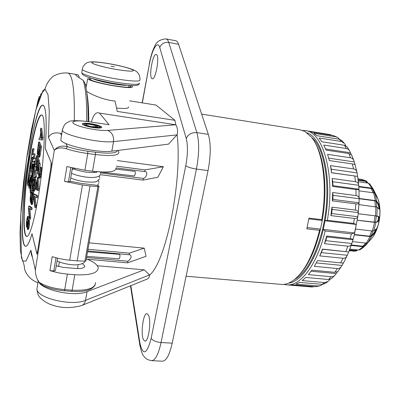 <?xml version="1.0" encoding="UTF-8"?>
<svg xmlns="http://www.w3.org/2000/svg" width="400" height="400" viewBox="0 0 400 400"><rect width="100%" height="100%" fill="white"/><g stroke="black" fill="none" stroke-linecap="round" stroke-linejoin="round"><path stroke-width="0.6" d="M314.295 286.62L311.865 287L289.85 285.11L293.31 284.815L315.49 286.725L319.745 285.88M322.485 284.365L320.73 285.54L318.245 286.005L295.94 284.075L299.515 282.375L321.98 284.34L324.585 283.745L327.39 281.985M329.95 279.485L328.61 281.095L324.775 282.58L302.19 280.58L305.765 277.47L328.5 279.515L331.505 278.655L334.59 275.535M337.31 272.11L335.63 274.35C334.32 276.09 332.85 276.88 331.23 276.72L308.395 274.63L311.84 270.15L334.81 272.305L337.845 271.585L341.11 266.86M343.495 262.83L341.89 265.605C340.72 267.75 339.22 268.725 337.385 268.54L314.32 266.335L317.51 260.595L340.68 262.88C342.575 263.07 343.55 262.985 343.615 262.635L346.815 256.295M342.995 258.25L319.75 255.905L322.545 249.085L348.72 251.97L347.295 255.28C346.34 257.465 344.905 258.45 342.995 258.25L340.68 262.88M347.83 246.17L324.45 243.67L326.74 236.01L350.17 238.605C352.105 238.815 353.045 239.21 352.99 239.78L351.83 243.5C351.09 245.495 349.755 246.385 347.83 246.17L345.875 251.52M302.64 130.445L305.285 130.62C323.185 131.7 335.545 175.08 327.325 220.285L353.605 223.39L356.285 224.475L354.505 232.95L351.4 233.915L325.15 230.95C317.3 264.76 300.185 286.675 286.42 284.84L283.8 284.37M336.09 273.58L311.06 271.245M341.975 265.415L316.29 262.915M317.52 260.6L317.33 260.945M319.75 255.905L321.355 252.62L347.295 255.28M348.72 251.97L322.735 249.26L321.355 252.62M324.45 243.67L325.755 240.67L351.83 243.5M352.99 239.78L326.885 236.9L325.755 240.67M326.885 236.9L326.74 236.01M337.235 137.25L333.41 135.56L311.445 132.07L308.145 131.08L330.04 134.565L331.96 135.33M343.8 142.635L341.5 140.365L339.175 139.215L316.925 135.705L313.835 133.325L335.92 136.825L338.07 137.76L339.555 139.29M349.34 150.425L347.095 146.8L344.395 145.25L321.865 141.755L319.11 137.995L341.48 141.505L344.785 143.755L345.695 145.595M353.695 160.245L351.635 155.025L348.865 153.565L326.075 150.11L323.76 145.05L346.405 148.53C347.995 148.765 349.225 149.86 350.095 151.82L351.185 154.34M356.8 171.74L355.17 164.95C355.18 164.555 354.255 164.225 352.385 163.95L329.365 160.57L327.6 154.335L350.49 157.76C352.3 158.02 353.53 159.32 354.17 161.66L355.085 164.705M353.56 168.94C355.46 169.2 356.625 170.515 357.04 172.88L357.655 176.4L331.585 172.81L330.45 165.6L353.56 168.94L352.385 163.95M355.455 181.7C357.375 181.955 358.46 183.155 358.715 185.295L358.97 189.16C358.9 189.685 357.895 189.815 355.97 189.555L332.615 186.41L332.175 178.475L355.455 181.7L354.795 176.085M356.075 195.59C358.005 195.835 359.03 196.88 359.15 198.715L359.035 202.78C358.84 203.75 357.775 204.11 355.84 203.86L332.39 200.865L332.675 192.505L356.075 195.59L355.97 189.555M355.38 210.085C357.315 210.32 358.295 211.165 358.315 212.63L357.83 216.735C357.475 218.115 356.33 218.685 354.39 218.445L330.91 215.61L331.91 207.155L355.38 210.085L355.84 203.86M356.285 224.475L325.045 220.795C332.775 179.365 323 137.915 306.935 132.76M327.325 220.285L325.05 220.795L323.295 229.4C316.335 260.175 301.45 281.73 288.53 283.16M294.23 279.77C305.87 273.125 315.13 257.055 322 231.56C331.84 193.64 326.105 148.895 311.655 137.425M350.39 152.755L325.61 148.99M354.22 161.915L328.74 158.145M357.04 172.88L331.245 169.195L330.45 165.6M331.585 172.81L331.245 169.195M357.655 176.4L331.8 172.75M358.715 185.295L332.74 181.74L332.175 178.475M332.615 186.41L332.955 185.645L332.74 181.74M358.97 189.16L332.955 185.645M359.15 198.715L333.05 195.31L332.675 192.505M332.39 200.865L332.915 199.425L333.05 195.31M359.035 202.78L332.915 199.425M358.315 212.63L332.155 209.39L331.91 207.155M330.91 215.61L331.66 213.555L332.155 209.39M357.83 216.735L331.66 213.555M354.505 232.95L323.295 229.4L325.15 230.95M299.165 275.1C308.31 265.385 315.42 250.045 320.495 229.08L307.105 227.56M319.54 230.315L306.805 228.875L308.96 218.11L321.71 219.62L322.245 220.465L320.495 229.08L319.54 230.315C313.355 254.795 304.815 271.36 293.925 280.005C289.54 283.285 285.29 284.745 281.175 284.385L186.105 276.23M308.825 218.885L322.245 220.465C327.7 190.405 324.49 158.43 315.315 143.145M321.71 219.62C327.71 185.725 322.75 150.405 311.4 137.11L304.765 131.39L300.08 129.79L201.635 114.115M130.825 285.665L139.995 343.455L139.765 344.535C141.195 351.35 142.545 355.22 143.815 356.145C144.98 357.425 145.715 359.585 151.655 360.68L162.535 361.195C166.335 360.905 169.555 354.89 172.205 343.155L208.045 170.61C210.865 155.66 210.96 143.575 208.32 134.35L178.555 44.265C177.84 42.15 176.92 40.975 175.79 40.75L166.105 38.91C160.13 39.27 156.285 41.835 154.57 46.6C152.39 50.96 150.645 56.645 149.33 63.65L149.355 63.525M143.45 339.67C140.425 333.915 143.275 312.8 146.965 313.66L148.35 314.925C151.505 320.21 148.65 342.095 144.935 341.12L143.45 339.67M151.955 78.665C148.61 77.025 152.725 53.32 156.185 54.48L156.41 54.56C159.9 55.75 155.705 80.125 152.265 78.795L151.955 78.665M89.2 121.77L109.085 124.72L89.2 121.77C76.505 119.84 68.475 121.255 75.305 124.535C81.82 127.805 100.18 131.14 107.63 130.425L175.825 124.775C177.505 127.485 177.94 130.795 177.135 134.705C182.54 180.75 165.98 261.845 149.66 275.03C149.265 277.185 148.54 278.485 147.495 278.935L82.21 305.295M175.825 124.775L174.935 120.33L156.05 105.075L129.595 100.84M97.305 265.74L144.21 269.82L149.66 275.03M177.135 134.705L168.555 144.135L111.83 151.19C98.755 153.31 62.02 145.18 60.78 139.91L61.025 138.37M91.43 121.96C93.355 114.64 96.02 111.685 99.425 113.1L175.81 124.765M86.595 91.235C90.825 94.32 104.17 100.265 115.04 101.025L117.225 111.41L174.935 120.33M89.125 242.825L144.24 248.15L146.05 256.285L127.565 262.845L86.28 259.15M117.3 160.58L163.375 166.725L157.875 177.26L143.105 180.115L100.26 174.7M116.7 108.065C125.02 108.835 128.955 108.465 128.5 106.95M85.28 84.45L86.52 84.715M86.015 87.765L87.68 78.665C90.605 82.735 136.3 90.585 132.185 86.38L131.11 85.545M129.93 85.475L130.755 86.445C131.43 89.49 93.6 82.87 89.5 79.165L89.015 78.35L90.095 77.86M92.635 78.635C98.26 81.495 121.255 85.875 127.33 85.265M114.285 66.815L111.09 66.245L114.285 66.815M86.685 91.86C88.075 98.805 88.78 108.71 88.79 121.57M79 77.64L79.13 76.865L78.21 74.91L76.585 74.51L75.855 75.055C76.525 75.965 78.96 77.72 83.155 80.315L84.845 82.91C87.13 90.355 88.21 103.21 88.09 121.47M61.77 133.71L60.42 133.31C54.55 132.085 50.57 133.465 48.48 137.45L49.27 111.26L48.015 94.69L45.055 89.195L40.93 94.37L36.23 108.59L31.48 129.59L27.14 154.93L23.58 182.15L21.115 208.815L20 232.47L20.42 250.625L22.465 260.855L26.055 261.105L30.89 250.23L35.335 270.035C35.48 274.995 36.75 279.095 39.14 282.34C45.575 286.245 54.11 288.68 64.75 289.645L67.37 274.13L74.795 274.745L72.145 290.205C87.6 290.78 95.39 288.22 95.52 282.525M32.615 257.915L31.255 254.22L30.89 250.235L35.335 270.035L54.3 150.305C57.04 147.815 60.925 147.28 65.96 148.69C72.42 150.79 79.685 152.405 87.75 153.52L87.79 151.195C80.275 150.145 73.505 148.645 67.48 146.695L65.77 143.45M48.48 137.45L54.3 150.305C57.26 146.485 61.655 145.28 67.48 146.695L66.01 148.69M32.06 233.9L37.05 254.19M31.995 233.895C29.48 242.285 27.375 246.415 25.665 246.285C14.815 245.825 32.28 103.025 42.925 105.16C46.2 106.475 46.99 120.875 45.295 148.355L51.305 162.955L51.215 165.22L37.31 253.12L36.885 254.175M57.495 258.2L55.475 270.435L53.805 270.96L49.92 270.635L58.34 272.86L67.37 274.13M49.92 270.635L52.195 256.69L59.39 258.635L67.13 259.94L77.175 260.87L84.94 261.15L86.015 260.66L98.96 186.4M72.37 168.02L70.135 181.565L68.455 181.84L64.485 181.36L82.43 185.01L90.02 185.93L77.175 260.87M64.485 181.36L66.895 166.59L84.92 170.27L92.54 171.24C108.415 172.88 116.215 171.855 115.945 168.165M37.225 253.595L36.75 253.33L32.02 233.74C29.5 242.18 27.385 246.335 25.675 246.205L26.07 246.24M45.37 148.54L45.27 148.53C46.975 120.995 46.19 106.565 42.915 105.24C39.2 104.55 33.245 126.47 28.89 154.2C29.285 155.33 28.19 163.185 27.685 162.875L27.6 162.77C21.83 202.25 20.345 246.045 25.675 246.205M45.27 148.53L51.185 162.66M70.175 181.31L81.64 183.445L96.68 185.27L98.845 186.02L98.98 186.265L97.915 186.575L90.02 185.93M87.205 259.235C93.7 261.825 97.355 264.625 98.175 267.64C98.1 273.085 90.305 275.45 74.795 274.745M56.235 265.825L63.44 267.42L76.175 268.505C81.835 268.79 84.695 267.925 84.75 265.915L82.325 263.565M43.045 285.56L39.14 282.34M36.89 253.565L37.6 251.21L50.89 167.18L51.08 162.65M38.925 192.895C44.99 154.86 46.03 113.785 41.535 114.955C38.205 114.3 32.74 135.025 28.915 160.655C23.485 195.765 21.925 236.425 26.68 236.445C29.59 237.2 34.855 219.29 38.925 192.895M41.7 114.995C38.34 115 32.985 135.5 29.22 160.695C23.86 195.35 22.26 235.505 26.84 236.445M28.675 183.165L28.48 185.44L27.545 185.33L28.42 178.05L28.92 188.09L29.72 182.805L30.24 192.9L35.59 157.915L33.325 159.13L34.145 153.75L31.91 155.055L33.11 148.63L32.505 149.015L27.415 182.62L27.545 185.33M28.92 188.09L29.87 188.2L29.965 187.565M33.785 196.18L33.75 193.55L33.055 190.725L32.835 190.375L31.62 190.32L32.135 186.97L32.78 189.615L33.43 185.375L33.21 184.635L32.82 187.17L32.525 184.445L33.455 179.07L33.845 179.06L34.53 182.595L33.945 187.535L33.11 190.755L33.335 191.11L33.66 190.48L34.565 185.715L34.81 180.065L34.105 177.365L33.64 177.14L35.27 166.51M35.58 164.515L36.55 158.165M34.39 158.555L35.105 153.875L34.145 153.75M33.11 148.63L34.055 148.755L32.95 154.445M39.97 172.315L40.15 163.535L39.945 162.96L38.925 162.83L37.305 173.345L37.505 173.95L38.77 165.755L38.685 177.515L38.98 177.97L39.33 177.285L40.105 173.48L40.38 167.36L39.755 173.755L39.26 175.765L38.96 175.74L38.925 162.83M37.505 173.95L38.52 174.075L38.58 173.69M38.98 177.97L40.015 178.1L40.37 177.41L41.145 173.61L41.54 168.27L41.415 167.49L40.38 167.36M37.475 190.44L38.51 190.56L38.785 188.785L38.77 178.255L38.525 177.51L37.505 177.385L36.425 184.395L35.875 182.63L35.605 184.37L36.155 186.145L35.705 189.055L35.94 189.83L36.39 186.915L37.475 190.44L37.75 188.665L37.505 177.385M35.94 189.83L36.96 189.95L37.08 189.165M36.13 205.87L35.1 205.76L34.145 196.105L36.375 197.53L37.41 197.645L37.685 195.88L35.105 194.28L34.095 194.165L33.74 196.465L34.825 207.515L35.86 207.63L36.13 205.87L35.215 196.79M38.995 139.695L42.645 139.94L43.01 137.58L41.75 128.31L40.755 128.165L40.49 129.9L40.805 132.21L39.915 138.01L39.255 137.97L38.995 139.695L41.63 139.8L41.995 137.44L40.755 128.165M38.345 157.04L39.35 157.175L39.945 156.315L41.56 146.995L39.63 142.125L38.64 141.99L37.315 151.74L37.36 154.31L38.105 156.78L38.595 156.905L39.2 155.24L40.545 146.86L38.64 141.99M39.11 162.855L39.395 161.015L37.53 155.82L36.545 155.695L36.28 157.4L37.09 159.705L36.345 164.575L35.2 164.48L34.895 166.46L36.15 166.595M34.895 166.46L36.155 166.52L36.305 170.32L37.47 170.51L37.835 169.915M35.165 177.37L36.165 177.49L36.375 176.875L35.985 170.22L34.995 170.095L35.165 177.37L34.995 170.095M34.315 185.13L34.2 184.75L33.21 184.635M33.5 184.665L34.17 180.12M33.335 191.11L34.335 191.225L34.66 190.595L35.705 184.68M35.85 182.78L35.805 180.185L35.09 177.485L33.875 177.05M32.28 198.355L32.17 197.955L31.18 197.845L30.795 200.365L30.455 198.655L31.24 192.83L31.435 192.245L31.815 192.29L32.355 194.205L32.42 197.07L31.07 204.03L31.29 204.415L31.605 203.825L32.105 201.675L32.81 194.515L32.615 192.51L31.85 190.26M31.48 197.88L32.125 193.39M31.29 204.415L32.285 204.525L32.605 203.935L33.76 196.635M30.67 217.58L29.675 217.48L28.865 207.96L30.89 209.595L31.885 209.705L32.145 208.01L29.805 206.165L28.83 206.06L28.495 208.26L29.415 219.16L30.41 219.265L30.67 217.58L29.905 208.8M27.385 229.445L28.635 229.295L29.515 224.715L29.415 220.21L28.25 219.825L26.675 225.43L26.76 221.695L27.915 216.63L27.45 216.49L26.39 222.365L26.455 227.22L26.97 226.72L28.065 221.77L28.18 225.01L27.24 229.285L27.92 228.52L28.625 223.21L28.25 219.825M27.955 220.355L28.43 218.36M27.665 218.28L28.64 218.385L28.895 216.73L27.74 216.355M26.67 227.245L27.65 227.345L27.845 227M36.505 158.035L35.59 157.915M30.84 192.97L30.24 192.9M31.49 157.83L33.355 156.785L32.54 162.135L34.775 160.995L30.585 188.41L30.065 178.415L29.26 183.69L28.835 175.31L31.49 157.83L32.425 157.95L33.245 157.5M32.54 162.135L33.495 162.26L34.675 161.665M31.295 183.755L31.225 182.45M29.965 179.07L29.77 175.425L30.49 170.705L30.78 170.4L30.965 170.665L32.195 174.695L31.91 177.515L32.97 170.56L32.49 172.76L30.975 167.865L31.02 162.86L30.47 170.45L30.99 170.75M31.67 162.94L32.425 157.95M32.795 170.765L31.925 167.985L31.925 163.075M32.05 175.64L31.875 175.055L30.92 174.94L31.09 176.875L30.71 179.66L30.58 177.3L30.425 178.055L30.595 180.61L31.235 177.485L30.855 182.405C31.345 179.605 31.5 177.57 31.33 176.305L30.92 174.94M34.22 164.64L33.235 164.51L32.93 165.205L32.82 163.795C32.46 164.32 32.185 165.795 32 168.225L32.705 164.735L32.73 166.94L33.115 165.455L32.89 169.325C33.345 166.845 33.465 165.24 33.235 164.51M33.91 164.595L33.78 163.915L32.82 163.795M30.435 178.46L30.065 178.415M29.77 175.425L28.835 175.31M31.855 166.505L30.91 166.385M33.35 170.31L32.875 170.25M33.305 170.605L32.97 170.56M32.245 177.555L31.91 177.515M31.12 177.365L30.58 177.3M31.49 182.485L30.855 182.405M33.045 167.815L32.155 167.705M32.955 168.345L32 168.225M33.49 169.4L32.89 169.325M33.195 166.335L32.83 166.285M33.145 166.995L32.73 166.94M40.15 163.535L39.13 163.405M39.56 174.735L38.885 174.65M39.26 175.765L38.96 175.74M41.54 168.27L40.5 168.135M41.53 169.95L40.485 169.82M41.43 171.39L40.385 171.26M41.145 173.61L40.105 173.48M40.96 174.805L39.92 174.675M40.64 176.47L39.6 176.345M40.37 177.41L39.33 177.285M38.785 188.785L37.75 188.665M38.77 178.255L37.745 178.13M36.68 182.73L35.875 182.63M37.43 180.185L37.425 187.615L36.66 185.16L37.43 180.185M37.425 185.25L36.66 185.16M37.685 195.88L36.65 195.76L34.095 194.165M36.375 197.53L36.65 195.76M34.825 207.515L35.1 205.76M42.645 139.94L41.63 139.8M43.01 137.58L41.995 137.44M41.645 138.21L40.12 138.12L40.925 132.89L41.645 138.21M41.135 138.18L41.405 136.425M40.475 154.02L39.465 153.89M41.56 146.995L40.545 146.86M40.21 155.37L39.2 155.24M39.945 156.315L38.935 156.185M39.605 157.035L38.595 156.905M40.025 147.98L38.575 155.19L37.775 153.415L37.635 151.805L38.615 144.32L40.025 147.98M39.015 154.21L38.625 151.94L39.34 146.195M38.665 155.085L38.37 155.045M38.77 153.545L37.775 153.415M38.655 152.83L37.665 152.7M38.625 151.94L37.635 151.805M38.68 150.865L37.69 150.735M38.815 149.615L37.825 149.485M39.395 161.015L38.385 160.885L36.545 155.695M38.135 167.96L37.315 167.855L38.385 160.885M37.93 169.295L37.05 169.185L37.315 167.855M37.76 170.115L36.755 169.99L37.05 169.185M36.465 170.385L36.755 169.99M36.485 165.83L37.325 160.375L37.92 162.065L36.9 168.31L36.57 168.595L36.385 167.61L36.485 165.83L37.32 165.935M36.9 168.3L36.455 168.245M37.04 167.695L36.385 167.61M37.175 166.905L36.395 166.805M36.375 176.875L35.375 176.75M33.275 189.675L32.78 189.615M33.64 177.14L32.83 179.955L32.135 186.965M35.09 177.485L34.105 177.365M35.66 179.29L34.665 179.17M35.805 180.185L34.81 180.065M35.87 181.245L34.87 181.125M35.835 182.88L34.845 182.765M35.62 184.26L34.745 184.16M35.57 185.835L34.565 185.715M35.17 188.41L34.17 188.29M34.91 189.71L33.91 189.595M34.66 190.595L33.66 190.48M33.86 179.115L33.455 179.07M34.06 179.77L33.255 179.67M34.03 180.795L33.045 180.675M33.64 183.32L32.66 183.2M33.505 184.56L32.525 184.445M33.06 185.6L32.465 185.53M32.965 186.23L32.53 186.18M34.26 185.47L33.43 185.375M31.62 190.32L30.82 193.06L30.16 198.435L30.225 200.86L30.75 202.83L31.395 198.625L31.18 197.845M31.245 202.885L30.75 202.83M33.055 190.725L32.07 190.61M33.605 192.625L32.615 192.51M33.75 193.55L32.755 193.435M33.81 194.63L32.81 194.515M33.77 196.285L32.785 196.17M33.68 197.685L32.685 197.57M33.5 199.235L32.5 199.125M33.105 201.79L32.105 201.675M32.85 203.07L31.855 202.96M32.605 203.935L31.605 203.825M31.81 192.29L31.435 192.245M31.99 192.915L31.24 192.83M32.01 193.93L31.03 193.82M31.625 196.435L30.65 196.325M31.49 197.675L30.515 197.565M31.05 198.72L30.455 198.655M30.95 199.37L30.515 199.32M32.22 198.72L31.395 198.625M32.145 208.01L31.15 207.905L28.83 206.06M30.89 209.595L31.15 207.905M29.415 219.16L29.675 217.48M28.285 222.36L27.87 222.32M28.325 223.07L27.705 223.005M28.205 224.74L27.45 224.665M28.03 225.985L27.205 225.905M27.89 226.81L26.97 226.72M28.895 216.73L27.915 216.63M28.27 218.65L27.295 218.55M28.07 219.61L27.095 219.505M27.585 221.78L26.76 221.695M27.375 223.01L26.625 222.93M27.195 224.1L26.565 224.035M26.955 225.045L26.58 225.005M29.415 220.21L28.43 220.11M29.555 220.78L28.565 220.675M29.65 221.625L28.66 221.525M29.615 223.31L28.625 223.21M29.515 224.715L28.52 224.615M29.375 225.98L28.38 225.88M29.16 227.375L28.165 227.275M28.91 228.62L27.92 228.52M28.635 229.295L27.645 229.195M93.48 127.635C99.02 128.34 101.735 128.175 101.635 127.135C100.335 125.825 96.65 124.67 90.58 123.655C85.03 122.93 82.285 123.095 82.35 124.15C83.645 125.455 87.355 126.615 93.48 127.635M82.84 124.625L82.95 124.29C84.135 126.615 103.105 129.425 101.045 126.995L99.52 126.76C101.225 128.78 85.49 126.445 84.485 124.515L84.44 124.435C83.455 122.75 96.925 124.81 97.9 126.485L97.92 126.515C99.25 128.105 86.9 126.27 86.095 124.755L86.06 124.69C85.305 123.405 95.575 124.98 96.305 126.255L96.32 126.27C96.42 126.76 95.205 126.845 92.67 126.52L92.625 126.81M144.21 269.82L87.055 291.645C73.875 297.505 38.875 289.435 38.305 280.45M82.95 124.29L82.895 124.195C81.695 122.125 98.2 124.65 99.415 126.71L99.445 126.75C101.13 128.75 85.555 126.44 84.56 124.53L84.515 124.45C83.545 122.78 96.86 124.82 97.825 126.475L97.845 126.505C97.985 127.165 96.335 127.28 92.9 126.84L92.67 126.52M144.24 248.15L129.385 253.145L88 249.265M129.385 253.145L129.08 254.765L129.95 254.645C131.99 256.475 131.295 258.67 127.865 261.23L127.565 262.845M127.865 261.23L86.565 257.505M129.08 254.765L87.715 250.915M86.765 256.365L119.125 258.84L119.82 257.4C120.055 255.67 119.955 254.645 119.52 254.325L87.56 251.805M100.56 172.965L143.425 178.415C146.395 177.975 148.23 171.87 145.305 171.58L144.705 171.595L145.025 169.885L116.31 166.13M116 167.86L144.705 171.595M163.375 166.725L145.025 169.885M143.105 180.115L143.425 178.415M100.3 171.975L134.375 175.985L135.195 174.295C135.435 172.635 135.34 171.66 134.915 171.375L116.04 169.11M357.5 250.09L356.045 251.055L355.38 251.09L349.305 250.45M363.745 247.19L359.985 249.75L358.68 250.04L349.825 249.105M352.43 241.62L366.3 243.14L367.83 242.68L371.75 238.28L364.83 246.195L363.235 246.735L351.15 245.44M355.67 229.085L372.34 231.01L373.74 230.845L376.415 228.825L376.345 230.08L374.255 233.54L371.555 236.28L370.1 236.58L354.325 234.8M358.345 181.745L368.42 183.145L369.765 183.925L373.175 189.015L377.21 197.08L377.585 198.275L377.15 197.625L375.005 193.58L376.69 201.155L378.575 204.01L379.605 207.8L379.225 209.215L377.2 207.18L376.905 216.05L378.765 216.535L379.24 218.83L377.98 221.865L374.625 222.355L357.29 220.275M376.905 216.05L358.195 213.71M377.2 207.18L358.92 204.595M376.69 201.155L375.36 200.585L359.145 198.465M375.005 193.58L373.645 192.82L359.02 190.86M373.175 189.015L371.78 188.155L358.795 186.385M367.655 182.74L366.57 181.185L365.605 180.785L358.105 179.74M379.24 218.83L378.54 218.745L377.28 221.78L375.475 222.26L357.305 220.195M378.54 218.745L378.06 216.445L376.39 216.015L358.195 213.735M378.81 208.875L378.905 207.71L379.605 207.8M379.545 207.09L378.845 207.005L377.875 203.92L376.175 201.36L374.85 200.79L359.15 198.74M378.845 207.005L378.905 207.71M374.655 193.19L372.725 189.415L371.33 188.555L358.83 186.85M368.07 183.095L365.255 181.295L358.175 180.305M376.345 230.08L375.645 230L375.875 229.145M375.645 230L375.385 230.64L376.085 230.72M373.115 231.035L371.125 235.915L373.55 233.46L375.385 230.64M371.125 235.915L369.675 236.215L354.405 234.49M366.765 243.15L364.52 245.675L362.92 246.215L351.31 244.965M357.905 249.96L355.19 250.51L349.515 249.915M311.865 287L286.42 284.84M318.245 286.005L315.49 286.725M324.775 282.58L321.98 284.34M331.23 276.72L328.5 279.515M337.385 268.54L334.81 272.305M351.4 233.915L350.17 238.605M329.94 134.55L305.285 130.62M335.92 136.825L333.41 135.56M341.48 141.505L339.175 139.215M346.405 148.53L344.395 145.25M350.49 157.76L348.865 153.565M353.605 223.39L354.39 218.445M172.205 343.155L161.045 342.53L196.43 169.055C199.225 154.02 199.375 141.875 196.885 132.63L168.74 42.415C168.065 40.295 167.185 39.125 166.105 38.91M208.045 170.61L196.43 169.055C191.21 168.23 187.655 167.115 185.765 165.7C187.82 154.515 187.975 145.445 186.23 138.49L159.77 47.58C157.735 39.895 151.96 49.445 149.475 63.77L142.315 102.875M139.995 343.455C143.105 356.13 146.835 354.41 151.175 338.295C152.77 340.61 156.06 342.025 161.045 342.53C158.435 354.33 155.305 360.38 151.655 360.68M151.175 338.295L185.765 165.7M130.47 285.81L140.01 346.03M149.475 63.77L142.155 102.85M159.77 47.58C161.355 43.73 164.345 42.01 168.74 42.415L178.555 44.265M208.32 134.35L196.885 132.63C191.745 132.315 188.195 134.27 186.23 138.49M149.535 274.935L85.52 300.35C72.335 306.43 37.44 298.365 36.915 289.16L37.365 286.355M38.225 280.955L36.915 289.16C37.49 293.24 38.31 295.785 39.38 296.795C40.145 298.49 46.955 303.53 51.35 304.68C60.315 308.155 70.275 308.49 81.225 305.69C83.515 304.93 84.945 303.15 85.52 300.35L87.055 291.645M81.88 71.935L81.75 72.72C82.845 74.845 99.705 79.59 115.93 82.25C131.905 84.725 139.74 84.975 139.43 82.99M116.505 78.945C132.49 81.455 140.325 81.745 140 79.825C140.095 75.195 138.15 71.99 134.17 70.195C130.28 68.27 118.41 65.235 108.98 63.67C94.145 61.12 88.94 61.67 87.34 62.71C85.97 62.83 82.45 66.345 82.28 69.48C83.385 71.545 100.27 76.26 116.505 78.945M82.4 68.725L81.75 72.72C82.83 74.6 80.72 73.475 85.04 75.975C89.52 78.13 102.925 81.61 115.385 83.66C126.145 85.365 133.28 85.95 136.785 85.41C140.055 84.185 138.505 84.595 139.3 83.74M109.12 63.735C97.115 61.76 91.36 61.49 91.86 62.92C93.425 64.4 105.105 67.535 116.45 69.485C128.875 71.465 134.445 71.67 133.165 70.095C129.435 68.13 121.425 66.01 109.12 63.735M83.155 80.315C85.705 87.655 86.885 101.31 86.69 121.28M61.505 135.37L60.42 133.31M117.41 150.495C116.765 153.285 109.435 153.865 95.425 152.23L87.79 151.195M69.72 260.21L82.43 185.01M84.92 170.27L87.75 153.52L95.4 154.55L92.54 171.24M118.16 150.405L118.805 152.155C119.135 155.545 111.335 156.345 95.4 154.55L95.425 152.23M42.47 285.28C48.66 288.245 55.955 290.075 64.345 290.77L64.75 289.645L72.145 290.205L71.73 291.33C84.335 292.135 92.13 290.035 95.115 285.035M36.545 107.42L36.885 105.685C37.805 101.09 38.675 97.95 39.49 96.275L37.05 104.825M41.01 94.19L40.725 94.45M76.585 74.51L67.74 73.03C72.605 74.115 74.785 90 74.29 120.68M53.805 270.96L55.965 257.81M97.915 186.575L84.94 261.15M68.455 181.84L70.79 167.64M31.97 163.08L31.03 162.96M31.925 167.985L30.975 167.865M31.94 176.38L31.33 176.305M99.425 113.1L109.085 124.72M107.63 130.425C112.05 132.355 114.01 136.085 113.52 141.615L176.95 134.895M111.83 151.19L113.52 141.615C100.455 143.465 63.6 135.33 62.31 130.33L60.78 139.91M62.54 128.875L62.31 130.33C64.565 122.29 67.02 123.175 68.53 121.93C69.765 120.39 76.57 120.275 88.95 121.595M58.595 266.585L59.385 261.82M74.725 169.285L74.845 168.57M349.185 250.75L355.38 251.09M358.68 250.04L363.235 246.735M366.3 243.14L370.1 236.58M372.34 231.01L374.625 222.355M375.885 206.76L375.575 215.85M373.645 192.82L375.36 200.585M368.42 183.145L371.78 188.155M357.985 178.84L361.74 179.365L365.605 180.785M373.74 230.845L375.975 222.4M367.83 242.68L371.555 236.28M376.43 195.415C380.36 203.43 380.96 213.255 378.23 224.885C376.615 230.79 374.31 235.45 371.3 238.87M377.28 221.78L377.98 221.865M378.43 219.49L379.135 219.575M376.39 216.015L375.475 222.26M378.765 216.535L378.06 216.445M375.06 215.81L374.125 222.215M376.175 201.36L376.665 206.915M378.575 204.01L377.875 203.92M374.85 200.79L375.355 206.69M377.125 197.58L377.43 197.62M372.725 189.415L374.205 192.955M375.6 193.765L375.065 193.69M377.21 197.08L376.835 197.03M371.33 188.555L373.03 192.74M365.255 181.295L367.435 183.005M373.55 233.46L374.255 233.54M357.435 249.91L355.19 250.51M365.645 243.065L362.92 246.215M371.8 230.945L369.675 236.215M354.185 235.355L353.01 239.595M351.57 244.195L348.71 251.925M312.05 287.01L311.01 286.945M329.78 134.52L330.04 134.565M357.635 176.425L358.62 184.53M358.95 189.33L359.125 198.195M358.99 203.04L358.32 212.26M357.75 217.085L354.26 235.06M130.09 86.895L130.755 86.445M91.01 78.15L90.725 79.865M128.995 85.41L128.695 87.11M42.915 105.24L43.31 105.3M67.74 73.03C62.41 72.625 57.475 73.76 52.925 76.44C48.92 80.13 46.3 84.315 45.07 88.99L42.85 90.84L35.775 110.305L26.375 160.145L20.635 216.215L21.41 257.705C23.475 262.135 24.51 265.84 24.515 268.825C26.225 274.925 31.29 280.45 37.945 282.715M64.345 290.77L71.73 291.33M36.885 105.655L36.515 107.515M41.29 93.59L40.78 94.055M84.75 265.915L84.59 266.84M30.995 170.765L30.475 170.7M31.96 162.98L31.02 162.86M31.03 180.66L30.595 180.61M99.52 126.76L99.51 127.135M101.035 127.445L101.025 127.85M101.635 127.135L101.555 127.595M74.8 168.56L74.685 169.265M59.35 261.805L58.555 266.575M97.92 126.515L97.915 126.81M82.895 124.195L82.775 124.58M94.205 171.44L94.015 172.545M78.175 264.635L77.5 268.585M57.1 260.59C59.645 263.06 72.45 265.595 77.575 264.705C82.095 264.085 84.625 262.895 85.155 261.135M100.575 173.32L100.295 171.955M72.84 169.47L73.095 168.53C73.23 169.165 77.55 170.37 86.06 172.145C94.045 172.665 97.605 172.545 96.73 171.785L96.015 172.24M71.52 173.175C75.72 175.52 86.625 177.805 93.45 177.475C100.08 176.69 99.585 175.68 100.41 174.335M378.305 224.82L373.885 235.365M378.25 199.735C380.54 207.375 380.57 215.7 378.335 224.71M361.74 179.365L366.26 180.99M352.96 251.145L355.8 251.09M99.605 178.955L96.74 181.485C95.46 181.885 93.34 182.575 85.245 181.795C78.52 180.8 73.685 179.49 70.745 177.855M99.775 177.92L99.2 176M98.8 183.565L97.39 185.39M98.975 182.505L98.42 180.605M97.8 185.495L97.64 185.2"/></g></svg>
